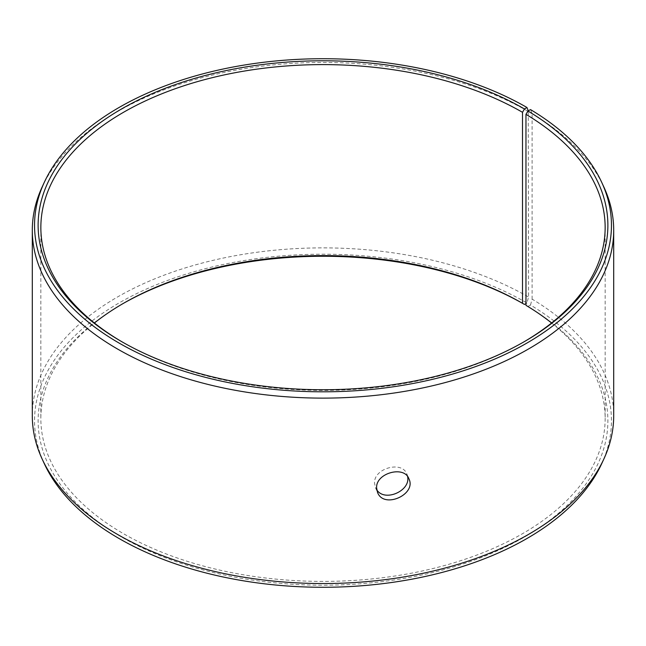 <?xml version="1.0" encoding="UTF-8"?>
<svg xmlns="http://www.w3.org/2000/svg" width="646" height="646" viewBox="0 0 646 646"><rect width="100%" height="100%" fill="white"/><g stroke="black" fill="none" stroke-linecap="round" stroke-linejoin="round"><path stroke-width="0.48" stroke-dasharray="3.23 2.42" d="M525.965 305.34L527.927 306.479A284.886 164.48 180 0 1 522.089 538.384A284.886 164.48 180 0 1 120.39 536.358A284.886 164.48 180 0 1 121.553 304.436A284.886 164.48 180 0 1 122.522 303.878M551.579 323A282.149 162.897 180 0 1 605.149 418.503A282.149 162.897 180 0 1 323 581.4A282.149 162.897 180 0 1 40.851 418.503A282.149 162.897 180 0 1 94.421 323M527.927 306.479L530.503 305.049A288.463 166.539 180 0 1 601.741 463.594M44.259 463.594A288.463 166.539 180 0 1 178.958 276.448A288.463 166.539 180 0 1 526.975 302.974L528.557 297.031L528.25 110.829M525.965 303.555L526.975 302.974M530.503 305.049L532.11 299.122A290.7 167.831 180 0 1 613.7 415.709M32.3 415.709A290.7 167.831 180 0 1 211.751 260.653A290.7 167.831 180 0 1 528.557 297.031M532.11 299.122L532.11 113.704A290.7 167.831 180 0 1 603.905 187.098M42.095 187.098A290.7 167.831 180 0 1 247.547 68.21A290.7 167.831 180 0 1 528.557 111.613M532.11 113.704L530.503 109.578M523.478 342.122A282.149 162.897 180 0 1 522.509 342.687A282.149 162.897 180 0 1 123.491 342.687A282.149 162.897 180 0 1 122.522 342.122M407.578 476.554L406.843 474.019C402.167 460.485 373.606 468.229 374.543 483.16L375.447 487.577L376.771 489.862M123.491 303.313L121.553 304.436M522.509 342.687L524.447 341.564M123.491 342.687L121.553 341.564M40.851 227.497L40.851 418.503M605.149 227.497L605.149 418.503M375.447 487.577L377.522 492.373M406.843 474.019L408.918 478.815"/><path stroke-width="0.97" d="M528.25 110.829L526.975 107.502A288.463 166.539 180 0 0 248.129 64.43A288.463 166.539 180 0 0 44.259 182.406A288.463 166.539 180 0 0 323 391.807A288.463 166.539 180 0 0 601.741 182.406A288.463 166.539 180 0 0 530.503 109.578L527.927 111.007L525.965 114.342L525.965 305.34A282.149 162.897 180 0 1 551.579 323M94.421 323A282.149 162.897 180 0 1 123.491 303.313A282.149 162.897 180 0 1 522.509 303.313L524.447 304.436L525.965 303.555M122.522 303.878A284.886 164.48 180 0 1 524.447 304.436M601.741 182.406L603.905 187.098A290.7 167.831 180 0 1 613.7 230.291L613.7 415.709A290.7 167.831 180 0 1 603.905 458.902L601.741 463.594A288.463 166.539 180 0 1 323 587.279A288.463 166.539 180 0 1 44.259 463.594L42.095 458.902A290.7 167.831 180 0 1 32.3 415.709L32.3 230.291A290.7 167.831 180 0 1 42.095 187.098L44.259 182.406M603.905 458.902A290.7 167.831 180 0 1 323 583.54A290.7 167.831 180 0 1 42.095 458.902M613.7 230.291A290.7 167.831 180 0 1 323 398.122A290.7 167.831 180 0 1 32.3 230.291M527.927 111.007A284.886 164.48 180 0 1 524.447 341.564A284.886 164.48 180 0 1 121.553 341.564A284.886 164.48 180 0 1 121.553 108.964A284.886 164.48 180 0 1 524.447 108.964L522.509 112.315L522.509 303.313M526.975 107.502L524.447 108.964M525.965 114.342A282.149 162.897 180 0 1 605.149 227.497A282.149 162.897 180 0 1 523.478 342.122M122.522 342.122A282.149 162.897 180 0 1 40.851 227.497A282.149 162.897 180 0 1 215.029 77.003A282.149 162.897 180 0 1 522.509 112.315M376.771 489.862C384.838 502.451 410.937 490.645 407.578 476.554M376.61 487.956C375.657 473.058 404.218 465.241 408.918 478.815C416.799 494.392 383.7 509.371 377.522 492.373L376.61 487.956"/></g></svg>
